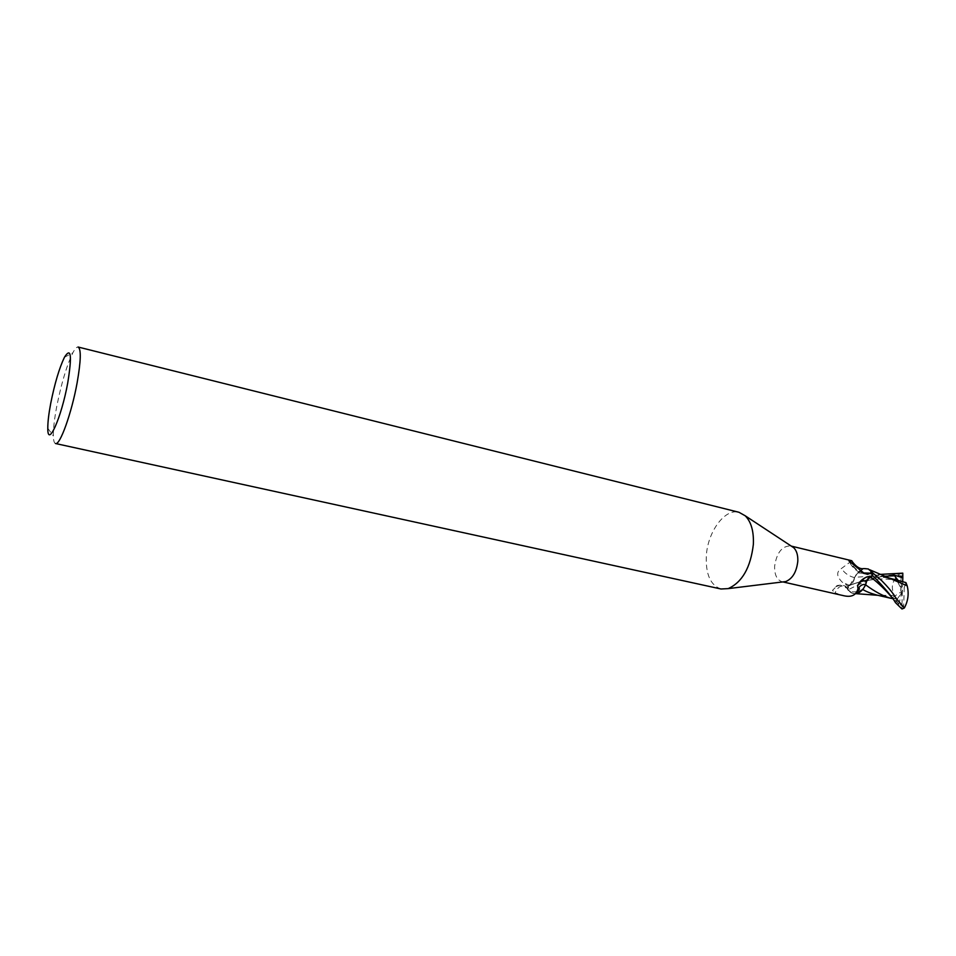 <?xml version="1.0" encoding="UTF-8"?>
<svg xmlns="http://www.w3.org/2000/svg" width="956" height="956" viewBox="0 0 956 956"><rect width="100%" height="100%" fill="white"/><g stroke="black" fill="none" stroke-linecap="round" stroke-linejoin="round"><path stroke-width="0.72" stroke-dasharray="4.78 3.58" d="M721.015 588.992C710.595 585.395 705.683 574.508 706.293 556.308C707.452 532.074 724.827 508.09 738.988 512.285M783.191 581.881L782.068 581.726C776.953 579.993 774.468 574.879 774.611 566.394C776.607 552.855 781.889 546.019 790.457 545.912L791.532 546.27M55.532 443.524C54.193 443.166 53.476 440.656 53.357 435.996C53.261 428.897 54.361 419.218 56.655 406.933C61.292 383.631 66.681 365.598 72.847 352.812C75.022 348.689 76.779 346.765 78.129 347.028M887.945 577.914C876.222 576.372 865.12 576.217 854.628 577.412L852.848 582.562L847.685 586.195L852.848 582.562L854.628 577.412L857.711 572.943C861.404 568.736 865.18 567.529 869.04 569.322C865.192 567.529 861.416 568.736 857.711 572.943L854.628 577.412L856.445 574.15L863.794 568.569M870.558 576.85L866.411 581.822M851.7 560.873L841.435 568.509C836.237 571.76 836.464 576.277 842.117 582.073L848.187 586.207L849.012 590.736L847.267 588.382C842.547 584.164 838.484 585.67 835.066 592.863L844.029 595.767M856.887 591.668C850.971 592.385 847.769 591.298 847.267 588.382L840.276 585.144L837.408 585.442L832.485 590.414L835.066 592.863M855.381 593.772L851.939 593.138L849.012 590.736M840.276 585.144L835.986 586.602L832.485 590.414M868.263 568.963C864.571 567.697 861.021 569.023 857.628 572.943L854.545 577.591C853.995 581.499 852.405 584.152 849.788 585.514L848.187 586.207M849.776 585.311L854.556 577.424M902.691 581.81L902.392 591.023L900.54 594.489L901.209 573.636L880.058 576.516C875.66 577.436 867.785 580.471 856.433 585.634L848.187 589.744C850.027 592.565 852.429 593.867 855.381 593.664L863.352 588.633L855.381 593.664C852.429 593.867 850.027 592.565 848.187 589.744L847.614 586.219L879.389 574.437M883.619 576.265C870.366 578.607 859.097 581.618 849.8 585.311L847.685 586.195L848.187 589.744L851.939 593.138L855.345 593.664L863.71 588.143M863.662 572.967C857.675 571.473 853.146 567.9 850.075 562.248M864.045 573.194C858.476 571.604 854.15 568.223 851.055 563.06M854.545 577.591C849.095 576.349 844.734 573.325 841.435 568.509M857.628 572.943L857.711 572.943C873.043 573.731 875.218 574.998 881.683 576.133L887.108 577.627M901.209 573.636L902.787 573.158M865.694 584.881L867.486 579.659M895.844 579.527L888.028 577.926M897.756 580.017L899.62 580.519M901.986 609.008L901.962 604.276L898.676 604.371L895.533 598.922L892.462 598.599M893.466 598.767L892.008 597.859L897.194 599.018L894.505 595.469C890.418 587.319 892.127 580.184 899.632 574.066M894.505 595.469L877.5 595.23M848.08 589.577L847.614 586.219M901.962 604.276L902.392 591.023L904.245 587.558L903.587 608.578M898.676 604.371L902.392 591.023L900.731 581.332M897.194 599.018L900.54 594.489M894.027 574.998L902.392 591.023L892.008 597.859M904.245 587.558L905.93 582.598M867.212 576.838L866.267 577.197M849.788 585.514L842.248 582.192M902.046 605.853L900.086 604.658M898.7 603.678L891.279 596.843M64.446 357.257L72.847 352.812M791.305 546.115L790.457 545.912M847.028 588.012C846.275 585.741 843.072 584.893 837.408 585.442M836.727 585.753L835.986 586.602M782.916 581.917L782.068 581.726M867.63 574.353C859.133 573.588 852.967 569.238 849.107 561.315M898.939 580.71L893.155 579.659C883.714 578.774 876.999 578.762 873.019 579.623C866.172 580.447 853.959 583.387 850.47 584.964L850.434 584.976M856.146 593.676L855.345 593.664M47.8 428.276L53.357 435.996M881.683 576.145L885.579 577.054M895.533 598.934L892.498 598.157L895.485 602.65"/><path stroke-width="1.43" d="M738.988 512.285L745.226 515.798C751.177 521.809 753.89 531.333 753.364 544.346C750.627 567.541 742.226 582.3 728.161 588.621L721.015 588.992L55.532 443.524C59.881 445.747 71.652 413.123 77.125 382.806C80.937 360.962 81.272 349.036 78.129 347.028L738.988 512.285M791.532 546.27L793.719 547.704C796.647 550.62 798.009 555.077 797.818 561.1C796.635 571.784 792.632 578.595 785.784 581.559L783.191 581.881M50.692 403.504C54.683 383.559 59.26 368.144 64.446 357.257C71.091 346.789 72.19 355.321 67.745 382.866C61.399 417.951 47.537 448.675 47.8 428.276C47.752 422.265 48.72 414.008 50.692 403.504M868.263 568.963L871.286 571.318L870.581 573.134L867.63 574.353L864.045 573.194L848.964 560.981L851.641 560.778C855.943 566.765 859.994 569.358 863.794 568.569L868.263 568.963L872.159 572.309L872.697 575.918L870.558 576.85C867.833 578.213 866.196 580.89 865.634 584.845L863.71 588.143C861.237 591.585 858.464 593.461 855.381 593.772M863.71 588.143L865.646 584.666C862.766 583.949 860.209 585.347 857.974 588.848L857.604 585.849C859.145 582.073 861.989 579.205 866.136 577.257L872.171 575.906L871.286 571.318M782.916 581.917L844.029 595.779C851.533 597.428 856.158 595.17 857.879 588.992M865.646 584.666C866.196 580.71 867.809 578.033 870.51 576.623L872.171 575.906M870.581 573.134L863.662 572.967M850.075 562.248L849.43 560.897M872.266 572.489L869.769 569.776L907.184 585.801C909.084 593.533 908.14 600.93 904.352 607.98L897.11 599.496C893.573 595.552 894.804 594.094 881.755 580.698L872.266 572.489L872.768 575.894L876.521 579.456C886.236 589.78 892.557 597.524 895.497 602.662L901.986 609.008L904.352 607.98M869.781 569.788L872.159 572.309L872.697 575.918L870.534 576.827L872.768 575.894M866.411 581.822L865.634 584.845M865.694 584.881L863.352 588.633L865.694 584.881C874.836 591.668 883.141 596.114 890.586 598.229L892.462 598.599M879.389 574.437L902.787 573.158L902.822 577.842L894.027 574.998L897.756 580.017M887.108 577.627L888.901 578.213M885.579 577.054L905.93 582.598L907.184 585.801M867.486 579.659L870.534 576.827C879.221 583.805 886.128 590.461 891.279 596.843M877.5 595.23L876.927 595.098C870.749 593.389 866.005 591.513 862.694 589.458M902.822 577.842L902.691 581.81M870.51 576.623L867.212 576.838M894.505 575.787L883.619 576.265M902.727 576.277L897.827 575.906M793.719 547.704L745.226 515.798M851.844 560.754L791.305 546.115M857.974 588.848L859.026 588.275C859.97 588.633 859.253 589.756 856.887 591.668M869.709 576.181L868.574 576.564C865.156 576.97 861.499 580.065 857.604 585.849M785.784 581.559L728.161 588.621M856.146 593.676L877.823 595.301M876.927 595.086L890.586 598.229"/></g></svg>
